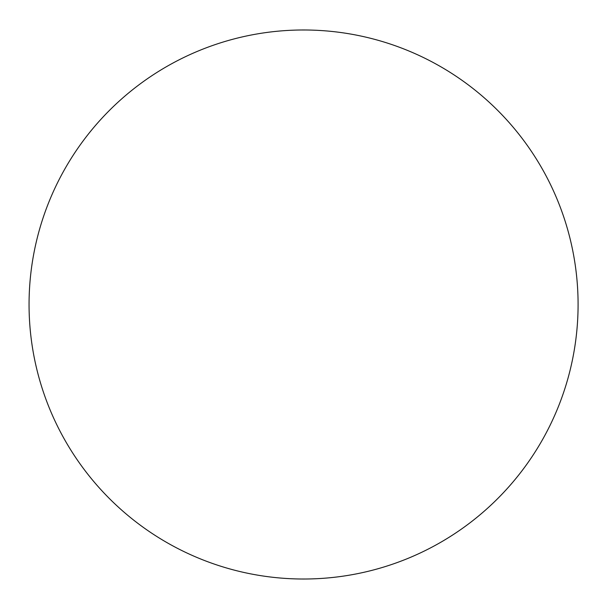 <?xml version="1.0" encoding="UTF-8"?>
<svg xmlns="http://www.w3.org/2000/svg" width="609" height="609" viewBox="0 0 609 609"><rect width="100%" height="100%" fill="white"/><g stroke="black" fill="none" stroke-linecap="round" stroke-linejoin="round"><path stroke-width="0.91" d="M578.086 304.5A274.514 274.514 0 0 0 166.318 66.762A274.514 274.514 0 0 0 166.318 542.238A274.514 274.514 0 0 0 578.086 304.5"/></g></svg>
